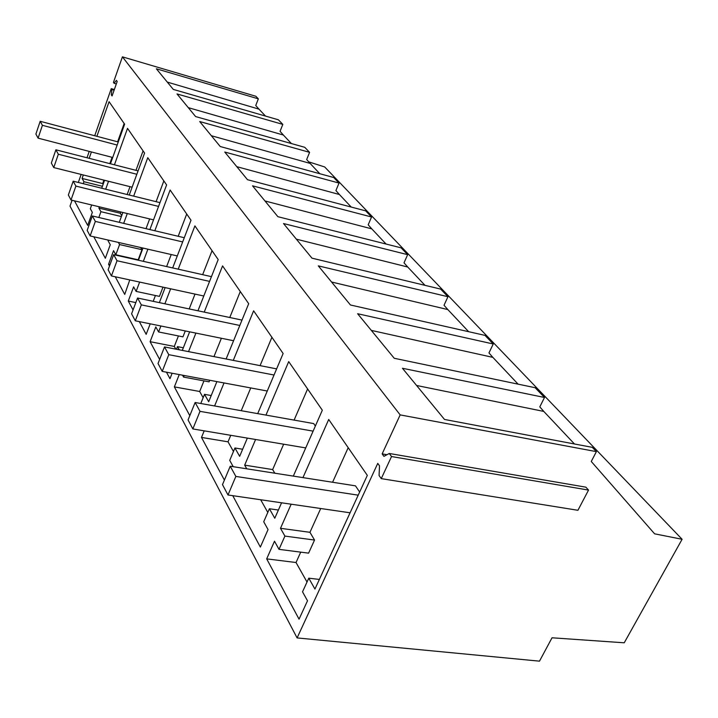 <?xml version="1.0" encoding="UTF-8"?>
<svg xmlns="http://www.w3.org/2000/svg" width="718" height="718" viewBox="0 0 718 718"><rect width="100%" height="100%" fill="white"/><g stroke="black" fill="none" stroke-linecap="round" stroke-linejoin="round"><path stroke-width="1.08" d="M308.74 161.873L324.671 166.944L682.1 539.281L624.238 642.798L552.034 637.79L539.487 661.161L297.099 637.925L70.014 206.12L72.069 200.259M596.389 451.631L400.168 414.896L122.419 56.839L255.859 96.266L258.336 98.851L156.362 68.793L173.298 89.409L278.413 119.807L282.811 124.393L177.014 93.932L195.619 116.576L304.773 147.316L309.593 152.342L199.712 121.548L220.229 146.526L333.735 177.525L339.04 183.072L224.752 152.028L247.504 179.706L365.677 210.868L371.556 216.998L252.53 185.827L277.893 216.692L401.111 247.845L407.653 254.666L283.511 223.531L311.971 258.166L440.637 289.094L447.951 296.722L318.298 265.866L350.447 304.988L485 335.387L493.239 343.985L357.618 313.721L394.236 358.273L535.143 387.711L544.504 397.476L402.439 368.262L444.505 419.456L592.278 447.341L596.389 451.631L591.264 461.477L654.61 533.824L682.1 539.281M400.168 414.896L382.147 453.893L383.924 456.352L389.291 453.48L391.534 456.54L381.258 478.628L379.068 475.504L379.517 465.856L377.758 463.379L297.099 637.925M122.419 56.839L113.444 82.408L114.081 83.279L116.325 83.916M94.722 135.738L111.254 88.655L111.882 89.544L111.308 94.857L112.08 95.97L117.196 81.448L116.406 80.362L114.081 83.279M89.229 151.39L86.986 157.772M81.143 174.429L78.325 182.462M109.495 266.028L108.553 264.278L113.552 250.654L115.831 254.755L119.574 244.56L118.353 242.415M149.891 229.581L166.603 184.921L147.773 157.673L133.665 196.14M127.283 213.542L123.675 223.37M142.981 248.06L138.421 260.23M129.77 279.93L124.726 294.407L115.266 276.78M98.842 217.5L100.933 211.684L98.904 208.112L120.319 213.246L121.728 215.615M129.249 195.045L144.587 153.069L127.517 128.36L114.44 164.808M108.526 181.277L105.681 189.22M99.362 206.829L98.904 208.112M122.877 212.474L119.278 222.329M108.283 240.099L108.059 240.727L110.267 244.73L105.331 258.265L93.798 236.769M83.243 183.673L83.934 181.708L82.085 178.441L102.683 183.575L103.123 184.302M110.455 163.794L124.627 124.178L109.073 101.678L96.894 136.321M91.392 151.956L89.158 158.328M83.306 174.968L82.085 178.441M104.559 180.29L101.714 188.242M91.662 204.971L90.324 208.723L92.344 212.357L87.686 225.389L74.51 200.852M257.708 413.622L283.125 353.516L253.616 310.813L233.287 360.391M224.034 382.945L214.601 405.966M247.36 438.106L239.659 456.316L234.939 447.987L229.724 460.382L233.215 466.691M224.393 480.082L201.498 437.424L204.19 430.854M302.951 477.614L328.709 419.474L367.329 475.37L314.942 589.056L308.776 578.178L302.529 591.82L307.501 600.795L299.047 619.158L266.683 558.873L274.5 541.219L279.006 549.351L284.911 536.095L280.496 528.304L309.952 532.316L314.547 540.053L284.911 536.095M291.167 504.198L280.496 528.304M293.321 476.106L322.319 410.229L288.708 361.603L265.965 415.094M255.59 439.488L244.676 465.147L272.652 469.572L274.814 473.207M281.573 502.797L274.779 518.234L269.403 508.757L263.721 521.753L268.047 529.57L260.356 547.08L232.758 495.671M246.75 468.809L244.676 465.147M172.679 267.931L191.006 220.22L170.121 190.01L154.828 230.747M147.899 249.191L143.34 261.334M165.131 287.604L159.36 302.628M150.206 323.818L146.167 334.337L139.328 321.61M133.063 309.925L128.289 301.039L133.611 286.859L136.124 291.4L139.633 282.075M216.899 381.608L208.696 401.712L204.513 394.335L200.789 403.507M189.803 415.65L174.366 386.885L179.249 374.581M182.534 375.191L183.593 377.094L184.221 375.505M226.125 358.991L248.688 303.696L222.571 265.902L204.226 312.106M195.897 333.098L188.538 351.632M197.953 310.786L218.191 259.566L194.91 225.883L178.217 269.178M189.642 331.824L182.3 350.411M179.267 349.819L177.463 346.632L176.431 349.262M172.123 373.243L169.969 378.691L166.477 372.193M159.629 359.422L150.107 341.687L155.797 326.923L158.588 331.958L160.895 325.99M170.651 288.807L164.871 303.795M236.778 166.666L339.408 194.515L335.907 190.557L339.04 183.072M339.408 194.515L351.237 207.062M264.96 200.959L371.798 228.88L368.19 224.815L371.556 216.998M371.798 228.88L386.087 244.048M296.363 239.166L407.725 267.015L404.019 262.824L407.653 254.666M407.725 267.015L424.975 285.324M331.572 282.021L447.826 309.575L444.02 305.267L447.951 296.722M447.826 309.575L468.666 331.698M371.332 330.406L492.853 357.367L488.958 352.933L493.239 343.985M492.853 357.367L518.091 384.148M416.584 385.476L543.786 411.423L539.801 406.882L544.504 397.476M543.786 411.423L574.472 443.984M167.285 82.094L258.974 109.145L255.743 105.519L258.336 98.851M258.974 109.145L265.498 116.065M188.296 107.655L283.377 135.047L280.056 131.313L282.811 124.393M283.377 135.047L291.382 143.546M211.352 135.72L310.077 163.381L306.667 159.54L309.593 152.342M310.077 163.381L319.824 173.729M204.513 394.335L211.218 395.546M174.366 386.885L199.676 391.489L203.966 380.89M203.158 397.673L199.676 391.489M183.593 377.094L209.091 381.841L209.728 380.271M240.279 291.535L229.778 317.509M221.386 338.268L213.964 356.604M108.553 264.278L110.025 264.601M115.831 254.755L138.197 259.79L141.976 249.684L140.701 247.539M119.574 244.56L141.976 249.684M163.839 180.918L156.093 201.686M149.658 218.918L146.023 228.665M177.463 346.632L183.332 347.781M150.107 341.687L174.303 346.444L178.432 335.934M175.82 349.136L174.303 346.444M158.588 331.958L182.955 336.85L185.28 330.944M212.061 250.69L202.647 274.671M195.018 294.093L189.193 308.937M128.289 301.039L135.828 302.61M153.203 301.327L155.42 295.52M136.124 291.4L159.45 296.381L162.995 287.146M186.716 214.018L178.208 236.276M171.225 254.54L166.63 266.566M111.254 88.655L114.35 89.535M111.882 89.544L114.117 90.172M111.308 94.857L112.367 95.162M83.934 181.708L102.414 186.294M124.16 123.505L117.617 141.805M112.071 157.305L109.818 163.623M103.913 180.128L102.683 183.575M100.933 211.684L121.378 216.567M143.079 150.879L135.98 170.337M130.021 186.662L127.149 194.533M120.786 211.972L120.319 213.246M382.147 453.893L386.975 454.718M381.258 478.628L577.927 510.292L588.536 490.089L585.861 487.163L389.291 453.48M391.534 456.54L588.536 490.089M308.776 578.178L319.375 579.435M266.683 558.873L296.031 562.517L300.716 552.142M307.017 582.02L296.031 562.517M279.006 549.351L308.596 553.147L314.547 540.053M348.194 447.682L332.578 482.254M320.713 508.506L309.952 532.316M269.403 508.757L278.387 510.04M267.805 512.419L260.67 499.746M307.609 388.95L294.102 420.093M283.655 444.2L272.652 469.572M234.939 447.987L242.648 449.244M201.498 437.424L228.028 441.821L230.747 435.314M233.476 451.478L228.028 441.821M271.916 337.298L260.078 365.633M250.753 387.935L241.239 410.696M112.717 157.475L38.09 138.152L35.9 134.033L40.181 121.288L118.255 141.976M38.09 138.152L42.407 125.327L117.16 145.045M40.181 121.288L42.407 125.327M132.121 187.183L53.751 167.572L51.346 163.049L55.887 149.793L138.08 170.875M53.751 167.572L58.329 154.235L136.842 174.268M55.887 149.793L58.329 154.235M153.535 219.852L71.01 200.008L68.354 195.009L73.182 181.187L159.97 202.638M71.01 200.008L75.893 186.097L158.561 206.407M73.182 181.187L75.893 186.097M177.292 255.931L90.127 235.935L87.174 230.388L92.344 215.956L184.284 237.721M90.127 235.935L95.341 221.413L182.668 241.93M92.344 215.956L95.341 221.413M203.795 296.004L111.425 275.945L108.131 269.753L113.668 254.666L211.442 276.645M111.425 275.945L117.025 260.751L209.575 281.384M113.668 254.666L117.025 260.751M233.574 340.745L135.289 320.793L131.582 313.829L137.56 298.024L241.993 320.093M135.289 320.793L141.329 304.872L239.803 325.46M137.56 298.024L141.329 304.872M267.267 391.023L162.223 371.394L158.032 363.514L164.503 346.92L276.627 368.873M162.223 371.394L168.775 354.674L274.034 375.02M164.503 346.92L168.775 354.674M305.733 447.915L192.846 428.942L188.062 419.958L195.125 402.502L313.703 423.584L315.355 426.043M192.846 428.942L199.999 411.351L313.12 431.132M195.125 402.502L199.999 411.351M350.088 512.796L227.992 494.98L222.481 484.623L230.236 466.224L355.482 485.844L359.646 492.045M227.992 494.98L235.854 476.429L358.21 495.169M230.236 466.224L235.854 476.429"/></g></svg>
